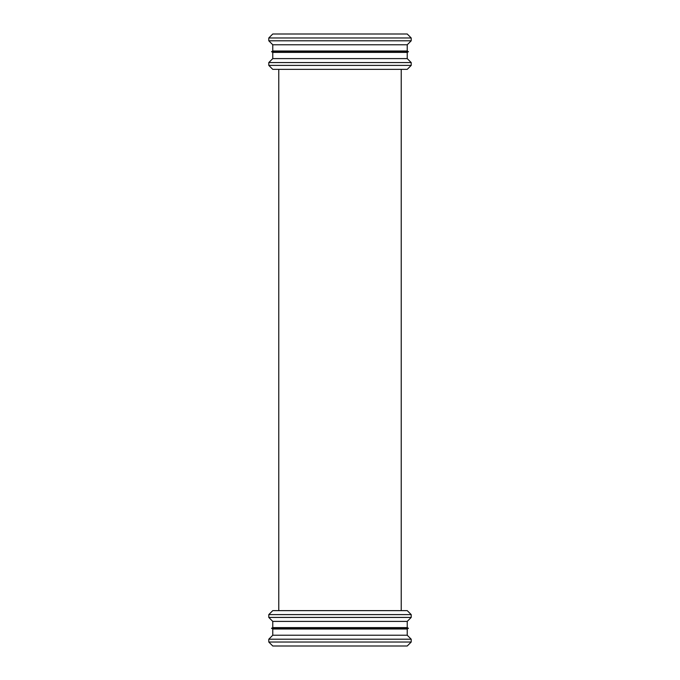 <?xml version="1.0" encoding="UTF-8"?>
<svg xmlns="http://www.w3.org/2000/svg" width="680" height="680" viewBox="0 0 680 680"><rect width="100%" height="100%" fill="white"/><g stroke="black" fill="none" stroke-linecap="round" stroke-linejoin="round"><path stroke-width="1.02" d="M268.796 642.031L272.765 646L407.235 646L411.204 642.031L411.204 639.2L268.796 639.2L268.796 642.031L411.204 642.031M268.796 639.2L272.765 635.231L407.235 635.231L411.204 639.2M272.765 629.009L407.235 629.009L408.442 628.32L271.558 628.32L272.765 629.009L272.765 635.231M271.558 628.32L272.765 627.623L407.235 627.623L408.442 628.32M272.765 627.623L272.765 621.401L407.235 621.401L411.204 617.432L411.204 614.601L268.796 614.601L268.796 617.432L411.204 617.432M268.796 614.601L272.765 610.631L407.235 610.631L411.204 614.601M268.796 65.399L272.756 69.36L407.243 69.36L411.204 65.399L411.204 62.569L268.796 62.569L268.796 65.399L411.204 65.399M268.796 62.569L272.765 58.599L407.235 58.599L411.204 62.569M272.765 52.377L407.235 52.377L408.442 51.68L271.558 51.68L272.765 52.377L272.765 58.599M271.558 51.68L272.765 50.992L407.235 50.992L408.442 51.68M272.765 50.992L272.765 44.77L407.235 44.77L411.204 40.8L411.204 37.97L268.796 37.97L268.796 40.8L411.204 40.8M268.796 37.97L272.765 34L407.235 34L411.204 37.97M407.235 635.231L407.235 629.009M407.235 627.623L407.235 621.401M272.765 621.401L268.796 617.432M401.225 610.631L401.225 69.36L401.225 610.631M278.774 610.631L278.774 69.36L278.774 610.631M407.235 58.599L407.235 52.377M407.235 50.992L407.235 44.77M272.765 44.77L268.796 40.8"/></g></svg>
